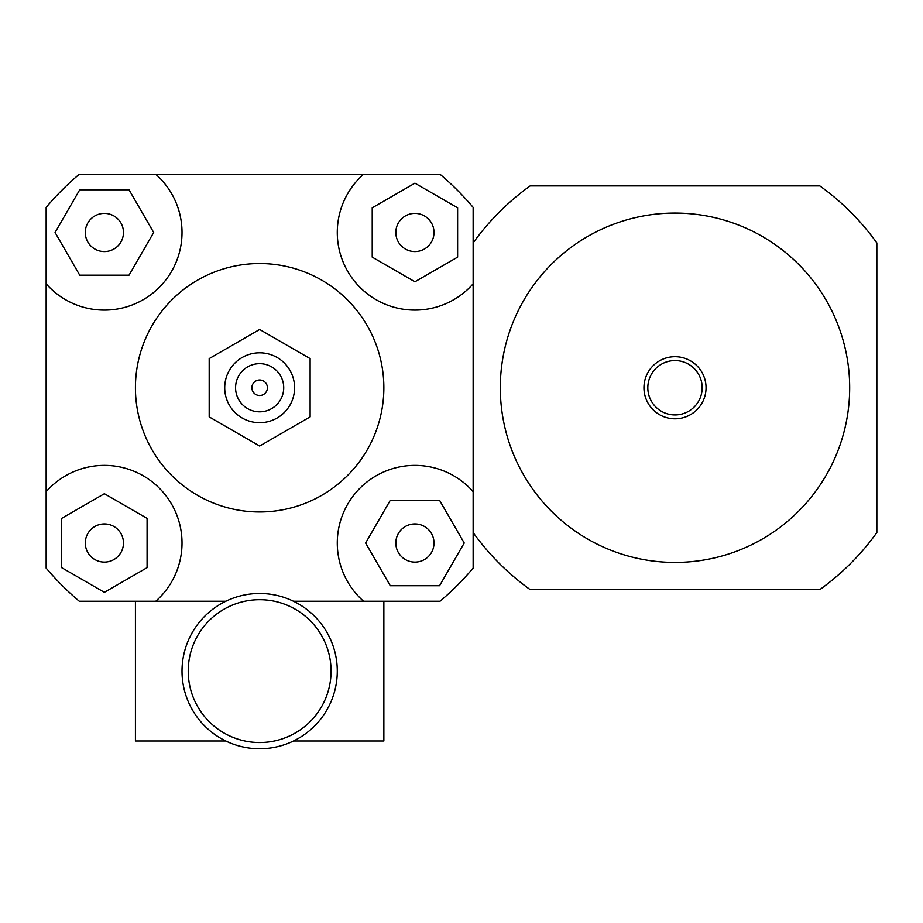 <?xml version="1.0" encoding="UTF-8"?>
<svg xmlns="http://www.w3.org/2000/svg" width="923" height="923" viewBox="0 0 923 923"><rect width="100%" height="100%" fill="white"/><g stroke="black" fill="none" stroke-linecap="round" stroke-linejoin="round"><path stroke-width="1.38" d="M675.001 562.43A174.678 174.678 0 0 0 826.27 300.402A174.678 174.678 0 0 0 523.722 300.402A174.678 174.678 0 0 0 675.001 562.43M675.001 418.8A31.059 31.059 0 0 0 701.895 372.223A31.059 31.059 0 0 0 648.108 372.223A31.059 31.059 0 0 0 675.001 418.8M675.001 414.923A27.171 27.171 0 0 0 698.526 374.161A27.171 27.171 0 0 0 651.465 374.161A27.171 27.171 0 0 0 675.001 414.923M473.141 532.571A248.437 248.437 0 0 0 530.171 589.601L819.82 589.601A248.437 248.437 0 0 0 876.85 532.571L876.85 242.922A248.437 248.437 0 0 0 819.82 185.892L530.171 185.892A248.437 248.437 0 0 0 473.141 242.922M104.38 251.564A19.083 19.083 0 0 1 87.847 222.928A19.083 19.083 0 0 1 120.901 222.928A19.083 19.083 0 0 1 104.38 251.564M395.829 232.481A19.083 19.083 0 0 1 424.465 215.947A19.083 19.083 0 0 1 424.465 249.002A19.083 19.083 0 0 1 395.829 232.481M414.923 523.929A19.083 19.083 0 0 1 431.445 552.565A19.083 19.083 0 0 1 398.39 552.565A19.083 19.083 0 0 1 414.923 523.929M129.024 189.78L153.679 232.481L129.024 275.169L79.724 275.169L55.068 232.481L79.724 189.78L129.024 189.78M457.623 257.125L414.923 281.78L372.223 257.125L372.223 207.825L414.923 183.169L457.623 207.825L457.623 257.125M390.267 585.713L365.612 543.012L390.267 500.312L439.567 500.312L464.223 543.012L439.567 585.713L390.267 585.713M123.463 543.012A19.083 19.083 0 0 1 94.838 559.546A19.083 19.083 0 0 1 94.838 526.491A19.083 19.083 0 0 1 123.463 543.012M61.679 518.368L104.38 493.713L147.08 518.368L147.08 567.668L104.38 592.324L61.679 567.668L61.679 518.368M46.15 207.375A279.484 279.484 0 0 1 79.286 174.251L155.733 174.251A77.636 77.636 0 0 1 159.275 287.376A77.636 77.636 0 0 1 46.15 283.822L46.15 207.375M473.141 283.822A77.636 77.636 0 0 1 360.028 287.376A77.636 77.636 0 0 1 363.57 174.251L440.017 174.251A279.484 279.484 0 0 1 473.141 207.375L473.141 568.118A279.484 279.484 0 0 1 440.017 601.242L383.864 601.242L383.864 740.984L293.491 740.984M293.491 601.242L363.57 601.242A77.636 77.636 0 0 1 360.028 488.117A77.636 77.636 0 0 1 473.141 491.671M225.812 740.984L135.427 740.984L135.427 601.242L79.286 601.242A279.484 279.484 0 0 1 46.15 568.118L46.15 283.822M155.733 174.251L363.57 174.251M225.812 601.242L155.733 601.242A77.636 77.636 0 0 0 159.275 488.117A77.636 77.636 0 0 0 46.15 491.671M209.186 358.609L209.186 416.884L259.651 446.017L310.116 416.884L310.116 358.609L259.651 329.476L209.186 358.609L209.186 416.884L259.651 446.017L310.116 416.884L310.116 358.609L259.651 329.476L209.186 358.609M251.887 387.741A7.765 7.765 0 0 1 263.528 381.026A7.765 7.765 0 0 1 263.528 394.467A7.765 7.765 0 0 1 251.887 387.741A7.765 7.765 0 0 1 263.528 381.026A7.765 7.765 0 0 1 263.528 394.467A7.765 7.765 0 0 1 251.887 387.741M235.573 387.741A24.067 24.067 0 0 1 271.685 366.904A24.067 24.067 0 0 1 271.685 408.589A24.067 24.067 0 0 1 235.573 387.741M224.716 387.741A34.936 34.936 0 0 1 277.119 357.489A34.936 34.936 0 0 1 277.119 418.004A34.936 34.936 0 0 1 224.716 387.741M135.427 387.741A124.213 124.213 0 0 1 321.758 280.177A124.213 124.213 0 0 1 321.758 495.316A124.213 124.213 0 0 1 135.427 387.741M135.427 601.242L155.733 601.242M363.57 601.242L383.864 601.242M337.287 671.113A77.636 77.636 0 0 0 220.828 603.884A77.636 77.636 0 0 0 220.828 738.354A77.636 77.636 0 0 0 337.287 671.113A77.636 77.636 0 0 0 220.828 603.884A77.636 77.636 0 0 0 220.828 738.354A77.636 77.636 0 0 0 337.287 671.113M331.069 671.113A71.429 71.429 0 0 1 223.931 732.966A71.429 71.429 0 0 1 223.931 609.261A71.429 71.429 0 0 1 331.069 671.113"/></g></svg>
